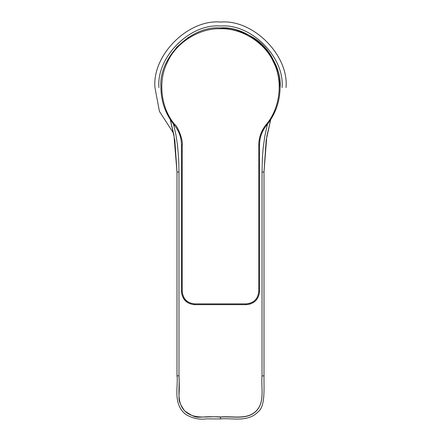 <?xml version="1.0" encoding="UTF-8"?>
<svg xmlns="http://www.w3.org/2000/svg" width="441" height="441" viewBox="0 0 441 441"><rect width="100%" height="100%" fill="white"/><g stroke="black" fill="none" stroke-linecap="round" stroke-linejoin="round"><path stroke-width="0.66" d="M286.038 87.588C288.938 55.252 253.14 19.294 220.787 22.05C188.246 18.952 151.996 55.114 154.962 87.588L159.433 111.38L173.622 133.391L159.433 111.375L154.962 87.588C152.029 55.164 188.075 19.117 220.5 22.05C252.925 19.117 288.971 55.164 286.038 87.588M258.762 144.968C258.845 137.548 261.248 130.823 265.973 124.786C280.029 108.85 283.414 81.243 273.629 62.379C265.239 42.854 241.74 27.976 220.5 28.748C199.26 27.976 175.761 42.854 167.371 62.379C157.586 81.243 160.971 108.85 175.027 124.786C178.015 126.622 183.324 140.877 182.238 144.968L182.238 291.429C183.026 298.937 187.177 303.088 194.679 303.877L246.321 303.877C253.867 303.044 258.018 298.893 258.762 291.429L258.762 144.968L259.556 144.968C259.595 137.586 261.937 131.027 266.59 125.294C275.322 114.401 279.82 101.97 280.079 88.013C283.023 58.344 250.064 25.236 220.5 27.954C191.168 25.341 158.54 57.705 160.921 87.053C160.965 101.369 165.463 114.114 174.41 125.294C179.063 131.027 181.405 137.586 181.444 144.968L181.444 291.429C182.331 299.467 186.741 303.877 194.679 304.67L246.321 304.67C254.352 303.783 258.762 299.373 259.556 291.429L259.556 144.968L259.556 291.429L258.762 291.429M188.544 37.231L176.78 47.06L167.889 59.557M280.079 87.533C277.157 51.944 258.349 31.113 220.5 27.954M181.444 252.77L181.444 286.799M183.616 298.7L187.023 302.228M194.001 304.654L194.679 304.67L194.679 303.877M249.408 304.301L253.553 302.515M220.5 416.966L220.5 417.098C195.093 415.29 199.883 421.342 184.481 410.747C175.838 397.347 180.347 402.258 178.98 375.969C180.071 387.909 175.821 402.291 185.077 411.216C194.255 420.119 208.538 415.835 220.5 416.966C232.462 415.835 246.751 420.119 255.923 411.216C265.179 402.291 260.934 387.909 262.02 375.969C260.956 387.749 265.047 401.707 256.464 410.803C247.407 420.372 232.705 416.006 220.5 417.098L220.5 418.95L206.25 418.873C199.282 419.871 192.452 418.382 185.76 414.413C172.403 403.995 178.473 385.853 176.995 375.831L176.995 172.045L178.98 172.056L178.98 375.831L177.006 375.831L177.001 172.64M262.02 375.831L262.02 172.062L263.994 172.062L263.994 375.831L262.02 375.969M270.713 119.605L266.149 140.31L263.994 172.062L266.777 136.561L270.713 119.605M177.001 172.056L174.851 140.31L170.287 119.605L173.914 134.885L176.995 172.062M282.069 87.588C284.792 57.209 251.161 23.428 220.77 26.025C190.203 23.114 156.147 57.082 158.931 87.588M182.238 291.429L181.444 291.429C182.238 299.489 186.653 303.899 194.679 304.67M246.321 304.67L246.321 303.877M259.556 144.968C259.595 137.586 261.937 131.027 266.59 125.294L265.973 124.786M182.238 144.968L181.444 144.968C181.405 137.586 179.063 131.027 174.41 125.294L175.027 124.786M267.433 124.241L264.82 136.214L263.172 147.944L262.384 157.933L262.02 172.062M178.98 172.056L178.71 159.802L177.48 144.88L175.832 134.323L173.048 122.24M264.005 172.051L264.005 375.837C263.79 388.334 265.587 406.365 257.919 412.021C247.44 422.721 231.448 417.682 220.5 418.95"/></g></svg>
